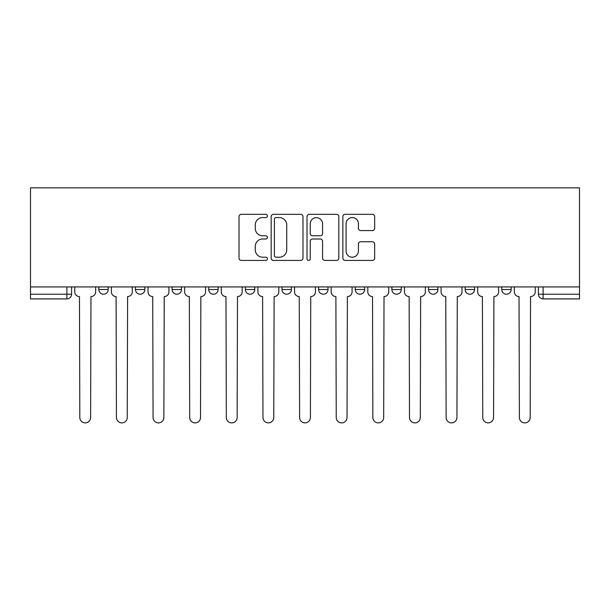 <?xml version="1.0" encoding="UTF-8"?>
<svg xmlns="http://www.w3.org/2000/svg" width="610" height="610" viewBox="0 0 610 610"><rect width="100%" height="100%" fill="white"/><g stroke="black" fill="none" stroke-linecap="round" stroke-linejoin="round"><path stroke-width="0.91" d="M267.432 215.948A1.617 1.617 0 0 0 265.815 214.331L241.331 214.331A2.303 2.303 0 0 0 239.021 216.641L239.021 258.129A2.303 2.303 0 0 0 241.331 260.432L265.815 260.432A1.617 1.617 0 0 0 267.432 258.815A1.617 1.617 0 0 0 265.815 257.207L262.651 257.207A7.373 7.373 0 0 1 255.27 249.825L255.27 246.371A7.373 7.373 0 0 1 262.651 238.998L265.815 238.998A1.617 1.617 0 0 0 267.432 237.381A1.617 1.617 0 0 0 265.815 235.773L262.651 235.773A7.373 7.373 0 0 1 255.27 228.392L255.27 224.938A7.373 7.373 0 0 1 262.651 217.564L265.815 217.564A1.617 1.617 0 0 0 267.432 215.948M501.778 286.929L501.778 289.514L511.165 289.514A4.697 4.697 0 0 1 506.475 294.211A4.697 4.697 0 0 1 501.778 289.514L501.778 286.929M391.879 286.929L391.879 289.514L401.273 289.514A4.697 4.697 0 0 1 396.576 294.211A4.697 4.697 0 0 1 391.879 289.514L391.879 286.929M318.618 286.929L318.618 289.514L328.012 289.514A4.697 4.697 0 0 1 323.315 294.211A4.697 4.697 0 0 1 318.618 289.514L318.618 286.929M281.988 286.929L281.988 289.514L291.382 289.514A4.697 4.697 0 0 1 286.685 294.211A4.697 4.697 0 0 1 281.988 289.514L281.988 286.929M208.727 286.929L208.727 289.514L218.121 289.514A4.697 4.697 0 0 1 213.424 294.211A4.697 4.697 0 0 1 208.727 289.514L208.727 286.929M372.359 230.58A2.303 2.303 0 0 0 374.662 228.277L374.662 216.641A2.303 2.303 0 0 0 372.359 214.331L345.161 214.331A2.303 2.303 0 0 0 342.858 216.641L342.858 258.129A2.303 2.303 0 0 0 345.161 260.432L372.359 260.432A2.303 2.303 0 0 0 374.662 258.129L374.662 244.069A2.303 2.303 0 0 0 372.359 241.758L360.723 241.758A2.303 2.303 0 0 0 358.413 244.069L358.413 251.038A6.169 6.169 0 0 1 352.252 257.207A6.169 6.169 0 0 1 346.083 251.038L346.083 223.725A6.169 6.169 0 0 1 352.252 217.564A6.169 6.169 0 0 1 358.413 223.725L358.413 228.277A2.303 2.303 0 0 0 360.723 230.58L372.359 230.58M579.5 286.929L30.5 286.929L30.5 187.834L579.5 187.834L579.5 298.908L543.106 298.908A4.697 4.697 0 0 1 538.409 294.211L579.5 294.211M302.987 216.641A2.303 2.303 0 0 0 300.677 214.331L273.478 214.331A2.303 2.303 0 0 0 271.175 216.641L271.175 258.129A2.303 2.303 0 0 0 273.478 260.432L300.677 260.432A2.303 2.303 0 0 0 302.987 258.129L302.987 216.641M309.323 214.331L336.522 214.331A2.303 2.303 0 0 1 338.825 216.641L338.825 258.129A2.303 2.303 0 0 1 336.522 260.432L324.878 260.432A2.303 2.303 0 0 1 322.576 258.129L322.576 241.301A2.303 2.303 0 0 0 320.273 238.998L312.549 238.998A2.303 2.303 0 0 0 310.246 241.301L310.246 258.815A1.617 1.617 0 0 1 308.629 260.432A1.617 1.617 0 0 1 307.013 258.815L307.013 216.641A2.303 2.303 0 0 1 309.323 214.331M538.409 286.929L538.409 294.211A4.697 4.697 0 0 0 543.106 298.908L543.106 286.929M71.591 286.929L71.591 294.211L71.591 286.929M66.894 286.929L66.894 298.908L30.5 298.908L30.5 294.211L71.591 294.211A4.697 4.697 0 0 1 66.894 298.908A4.697 4.697 0 0 0 71.591 294.211M30.5 286.929L30.5 294.211M511.165 286.929L511.165 289.514A4.697 4.697 0 0 1 506.475 294.211M474.534 286.929L474.534 289.514A4.697 4.697 0 0 1 469.837 294.211A4.697 4.697 0 0 1 465.148 289.514L474.534 289.514M465.148 286.929L465.148 289.514M437.904 286.929L437.904 289.514A4.697 4.697 0 0 1 433.207 294.211A4.697 4.697 0 0 1 428.51 289.514L437.904 289.514L437.904 286.929M428.51 286.929L428.51 289.514M401.273 286.929L401.273 289.514M364.643 286.929L364.643 289.514A4.697 4.697 0 0 1 359.946 294.211A4.697 4.697 0 0 1 355.249 289.514L364.643 289.514L364.643 286.929M355.249 286.929L355.249 289.514M328.012 286.929L328.012 289.514L328.012 286.929M291.382 289.514L291.382 286.929L291.382 289.514A4.697 4.697 0 0 1 286.685 294.211M254.751 286.929L254.751 289.514A4.697 4.697 0 0 1 250.054 294.211A4.697 4.697 0 0 1 245.357 289.514A4.697 4.697 0 0 0 250.054 294.211A4.697 4.697 0 0 0 254.751 289.514L254.751 286.929M245.357 286.929L245.357 289.514L254.751 289.514M218.121 286.929L218.121 289.514M181.49 286.929L181.49 289.514A4.697 4.697 0 0 1 176.793 294.211A4.697 4.697 0 0 1 172.096 289.514A4.697 4.697 0 0 0 176.793 294.211A4.697 4.697 0 0 0 181.49 289.514L172.096 289.514L172.096 286.929M135.466 286.929L135.466 289.514L144.852 289.514L144.852 286.929L144.852 289.514A4.697 4.697 0 0 1 140.163 294.211A4.697 4.697 0 0 1 135.466 289.514A4.697 4.697 0 0 0 140.163 294.211M98.835 286.929L98.835 289.514L108.222 289.514L108.222 286.929L108.222 289.514A4.697 4.697 0 0 1 103.525 294.211A4.697 4.697 0 0 1 98.835 289.514A4.697 4.697 0 0 0 103.525 294.211M276.017 217.564A1.617 1.617 0 0 0 274.401 219.173L274.401 255.59A1.617 1.617 0 0 0 276.017 257.207L279.357 257.207A7.373 7.373 0 0 0 286.731 249.825L286.731 224.938A7.373 7.373 0 0 0 279.357 217.564L276.017 217.564M322.576 223.839A6.169 6.169 0 0 0 316.407 217.679A6.169 6.169 0 0 0 310.246 223.839L310.246 233.462A2.303 2.303 0 0 0 312.549 235.773L320.273 235.773A2.303 2.303 0 0 0 322.576 233.462L322.576 223.839M74.763 286.929L74.763 291.862A4.697 4.697 0 0 0 79.46 296.559L79.811 417.484A5.398 5.398 0 0 0 85.209 422.89A5.398 5.398 0 0 0 90.615 417.484L90.966 296.559A4.697 4.697 0 0 0 95.663 291.862L95.663 286.929M111.394 286.929L111.394 291.862A4.697 4.697 0 0 0 116.091 296.559L116.441 417.484A5.398 5.398 0 0 0 121.84 422.89A5.398 5.398 0 0 0 127.246 417.484L127.597 296.559A4.697 4.697 0 0 0 132.294 291.862L132.294 286.929M148.024 286.929L148.024 291.862A4.697 4.697 0 0 0 152.721 296.559L153.072 417.484A5.398 5.398 0 0 0 158.478 422.89A5.398 5.398 0 0 0 163.876 417.484L164.227 296.559A4.697 4.697 0 0 0 168.924 291.862L168.924 286.929M184.655 286.929L184.655 291.862A4.697 4.697 0 0 0 189.352 296.559L189.702 417.484A5.398 5.398 0 0 0 195.108 422.89A5.398 5.398 0 0 0 200.507 417.484L200.858 296.559A4.697 4.697 0 0 0 205.555 291.862L205.555 286.929M221.285 286.929L221.285 291.862A4.697 4.697 0 0 0 225.982 296.559L226.333 417.484A5.398 5.398 0 0 0 231.739 422.89A5.398 5.398 0 0 0 237.137 417.484L237.488 296.559A4.697 4.697 0 0 0 242.185 291.862L242.185 286.929M257.916 286.929L257.916 291.862A4.697 4.697 0 0 0 262.613 296.559L262.971 417.484A5.398 5.398 0 0 0 268.369 422.89A5.398 5.398 0 0 0 273.768 417.484L274.119 296.559A4.697 4.697 0 0 0 278.816 291.862L278.816 286.929M294.554 286.929L294.554 291.862A4.697 4.697 0 0 0 299.251 296.559L299.601 417.484A5.398 5.398 0 0 0 305 422.89A5.398 5.398 0 0 0 310.398 417.484L310.749 296.559A4.697 4.697 0 0 0 315.446 291.862L315.446 286.929M331.184 286.929L331.184 291.862A4.697 4.697 0 0 0 335.881 296.559L336.232 417.484A5.398 5.398 0 0 0 341.63 422.89A5.398 5.398 0 0 0 347.029 417.484L347.387 296.559A4.697 4.697 0 0 0 352.084 291.862L352.084 286.929M367.815 286.929L367.815 291.862A4.697 4.697 0 0 0 372.512 296.559L372.862 417.484A5.398 5.398 0 0 0 378.261 422.89A5.398 5.398 0 0 0 383.667 417.484L384.018 296.559A4.697 4.697 0 0 0 388.715 291.862L388.715 286.929M404.445 286.929L404.445 291.862A4.697 4.697 0 0 0 409.142 296.559L409.493 417.484A5.398 5.398 0 0 0 414.891 422.89A5.398 5.398 0 0 0 420.298 417.484L420.648 296.559A4.697 4.697 0 0 0 425.345 291.862L425.345 286.929M441.076 286.929L441.076 291.862A4.697 4.697 0 0 0 445.773 296.559L446.123 417.484A5.398 5.398 0 0 0 451.522 422.89A5.398 5.398 0 0 0 456.928 417.484L457.279 296.559A4.697 4.697 0 0 0 461.976 291.862L461.976 286.929M477.706 286.929L477.706 291.862A4.697 4.697 0 0 0 482.403 296.559L482.754 417.484A5.398 5.398 0 0 0 488.16 422.89A5.398 5.398 0 0 0 493.559 417.484L493.909 296.559A4.697 4.697 0 0 0 498.606 291.862L498.606 286.929M514.337 286.929L514.337 291.862A4.697 4.697 0 0 0 519.034 296.559L519.384 417.484A5.398 5.398 0 0 0 524.791 422.89A5.398 5.398 0 0 0 530.189 417.484L530.54 296.559A4.697 4.697 0 0 0 535.237 291.862L535.237 286.929"/></g></svg>

